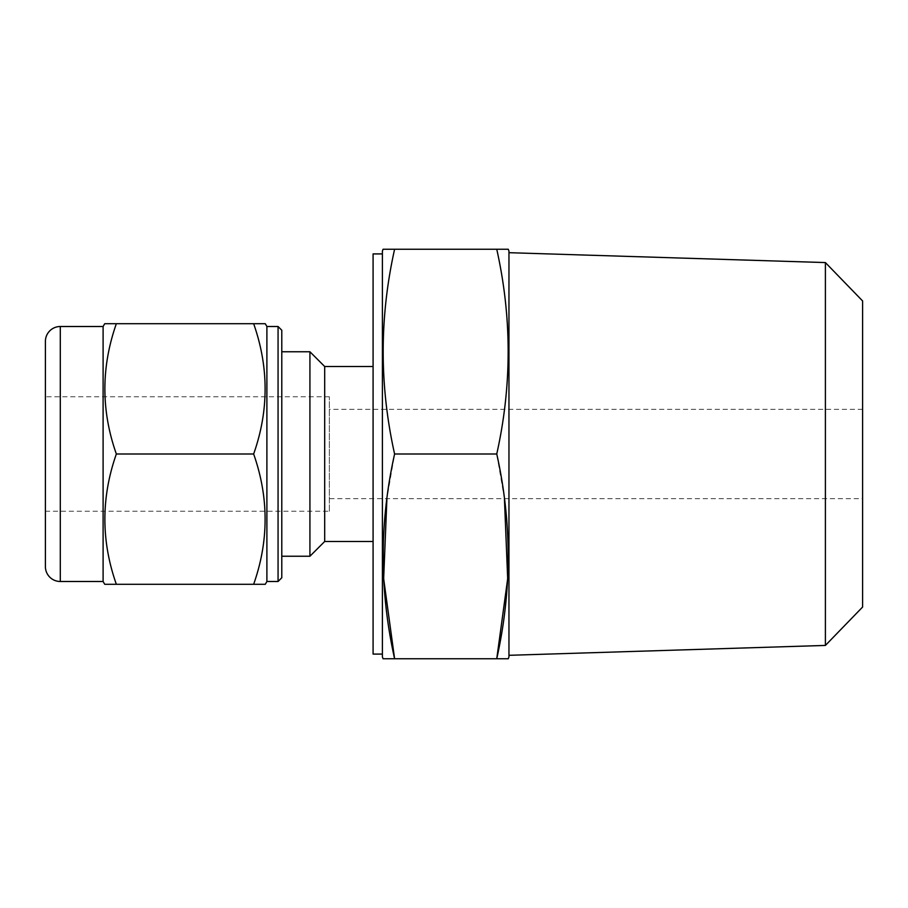 <?xml version="1.0" encoding="UTF-8"?>
<svg xmlns="http://www.w3.org/2000/svg" width="908" height="908" viewBox="0 0 908 908"><rect width="100%" height="100%" fill="white"/><g stroke="black" fill="none" stroke-linecap="round" stroke-linejoin="round"><path stroke-width="0.68" stroke-dasharray="4.54 3.41" d="M281.786 556.241L281.786 351.759L281.786 556.241M373.086 541.486L373.086 366.514L373.086 541.486M382.393 654.089L382.393 253.911L382.393 654.089M508.957 655.315L508.957 252.685L508.957 655.315M862.6 498.674L862.6 409.326L862.6 498.674L329.343 498.674L329.343 409.326L329.343 498.674M862.6 409.326L329.343 409.326M329.343 511.238L329.343 396.762L329.343 511.238L45.4 511.238L45.4 396.762L45.4 511.238M329.343 396.762L45.4 396.762M266.895 326.505L266.895 581.495M257.588 584.287L264.75 584.287M253.65 454C268.927 497.323 268.927 540.748 253.65 584.287L116.349 584.287C101.06 540.748 101.06 497.323 116.349 454C101.06 410.461 101.06 367.036 116.349 323.713L253.65 323.713C268.927 367.036 268.927 410.461 253.65 454L116.349 454M265.284 323.713L257.588 323.713M103.103 326.505L103.103 581.495M104.715 323.713L112.399 323.713M112.399 584.287L105.237 584.287M508.957 251.119L508.957 656.881M508.276 658.743L507.163 658.743M502.408 658.743L388.93 658.743M504.428 498.674L496.755 454C511.953 385.752 511.953 317.505 496.755 249.257L394.594 249.257C379.385 317.505 379.385 385.752 394.594 454L386.91 498.674M498.81 249.257L500.705 249.257M507.163 249.257L508.276 249.257M382.393 251.119L382.393 656.881M390.633 249.257L388.93 249.257M384.175 249.257L383.062 249.257M383.062 658.743L384.175 658.743M45.4 341.397L45.4 566.603M862.6 300.957L862.6 607.043M825.395 262.571L825.395 645.429M373.086 253.911L373.086 654.089M324.689 366.514L324.689 541.486M309.923 351.759L309.923 556.241M281.786 330.228L281.786 577.772M278.064 326.505L278.064 581.495M496.755 454L394.594 454M60.291 326.505L60.291 581.495"/><path stroke-width="1.36" d="M278.064 326.505L281.786 330.228L281.786 577.772L278.064 581.495L278.064 326.505L266.895 326.505L265.284 323.713L104.715 323.713L103.103 326.505L60.291 326.505A14.891 14.891 0 0 0 45.4 341.397L45.4 566.603A14.891 14.891 0 0 0 60.291 581.495L60.291 326.505M278.064 581.495L266.895 581.495L266.895 326.505M373.086 541.486L324.689 541.486L309.923 556.241L309.923 351.759L281.786 351.759M309.923 556.241L281.786 556.241M324.689 541.486L324.689 366.514L309.923 351.759M373.086 366.514L324.689 366.514M382.393 253.911L373.086 253.911L373.086 654.089L382.393 654.089M825.395 262.571L862.6 300.957L862.6 607.043L825.395 645.429L825.395 262.571L508.957 252.685M825.395 645.429L508.957 655.315M60.291 581.495L103.103 581.495L103.103 326.505M382.393 656.881L382.393 251.119L383.062 249.257L394.594 249.257C379.385 317.505 379.385 385.752 394.594 454C379.385 522.248 379.385 590.495 394.594 658.743L383.062 658.743L382.393 656.881M508.957 656.881L508.957 251.119L508.276 249.257L496.755 249.257C511.953 317.505 511.953 385.752 496.755 454C511.953 522.248 511.953 590.495 496.755 658.743L508.276 658.743L508.957 656.881M103.103 581.495L104.715 584.287L116.349 584.287C101.06 540.964 101.06 497.539 116.349 454C101.06 410.677 101.06 367.252 116.349 323.713L112.399 323.713M266.895 581.495L265.284 584.287L253.65 584.287C268.927 540.964 268.927 497.539 253.65 454C268.927 410.677 268.927 367.252 253.65 323.713L257.588 323.713M112.399 584.287L257.588 584.287M507.163 658.743L502.408 658.743M386.91 498.674L383.653 578.702L394.594 658.743L496.755 658.743L507.685 578.702L504.428 498.674M390.633 249.257L498.81 249.257M500.705 249.257L507.163 249.257M388.93 249.257L384.175 249.257M384.175 658.743L388.93 658.743M496.755 454L394.594 454M253.65 454L116.349 454"/></g></svg>
